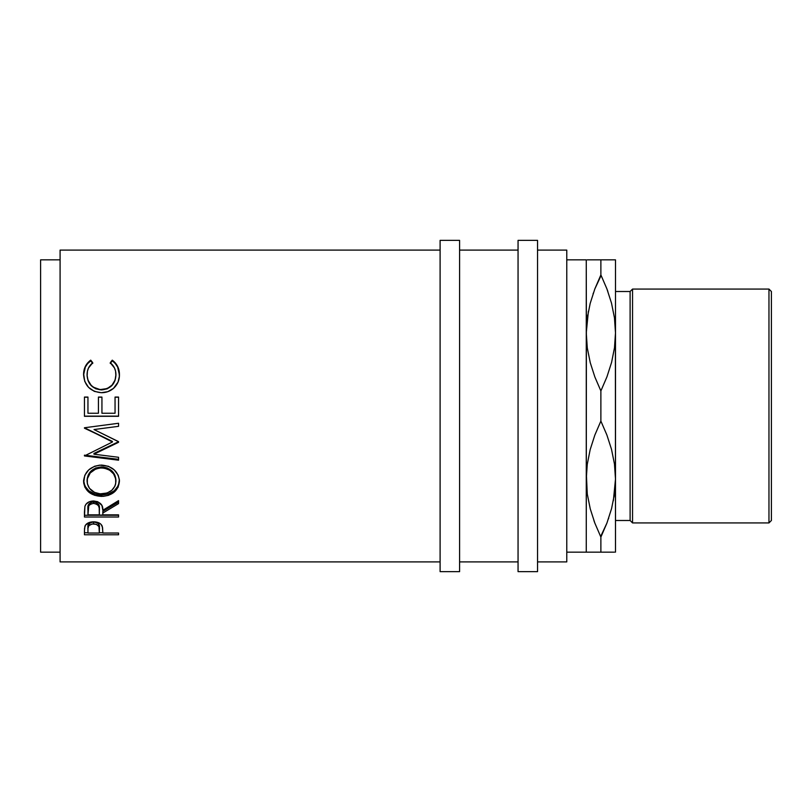 <?xml version="1.0" encoding="UTF-8"?>
<svg xmlns="http://www.w3.org/2000/svg" width="812" height="812" viewBox="0 0 812 812"><rect width="100%" height="100%" fill="white"/><g stroke="black" fill="none" stroke-linecap="round" stroke-linejoin="round"><path stroke-width="1.22" d="M586.264 552.16L600.88 552.16L600.88 537.087L594.871 523.161L590.263 508.88L587.299 494.163L586.264 479.08L587.269 464.241L590.182 449.584L594.831 435.12L600.88 421.073L600.88 390.927L594.871 377.001L590.263 362.72L587.299 348.003L586.264 332.92L586.264 552.16L566.776 552.16L586.264 552.16L586.376 337.792L586.264 259.84L566.776 259.84L586.264 259.84L586.264 332.92L587.269 318.081L590.182 303.424L594.831 288.96L600.88 274.913L600.88 259.84L588.345 259.84M615.384 337.792L615.496 552.16L615.496 332.92L614.491 347.759L611.578 362.416L606.929 376.88L600.88 390.927L600.88 421.073L606.889 434.999L611.497 449.28L614.461 463.997L615.496 479.08L614.491 493.919L611.578 508.576L606.929 523.04L600.88 537.087L600.88 552.16L613.415 552.16M615.384 474.208L615.496 479.08L615.384 474.208M586.376 474.208L587.279 494.051L586.264 479.08L587.269 464.241L590.182 449.584L594.831 435.12L600.88 421.073L606.889 434.999L611.497 449.28L614.461 463.997L615.496 479.08L614.491 493.919L611.578 508.576L606.929 523.04L600.88 537.087L606.909 523.111M60.088 561.904L440.104 561.904L60.088 561.904L60.088 250.096L60.088 561.904M440.104 250.096L60.088 250.096L440.104 250.096M118.552 534.773L84.448 534.773L84.529 528.46L85.422 525.191L89.34 522.431L93.593 521.812L99.206 522.989L101.155 524.471L102.576 527.587L102.809 533.027L118.552 533.027L118.552 534.773L118.552 533.027L118.552 534.773L84.448 534.773L84.448 532.763L87.95 532.763L84.448 532.763L84.448 530.886L84.448 534.773M118.552 517.021L84.448 517.021L84.915 506.333L86.021 504.191L89.229 501.775L93.573 500.974L97.755 501.714L101.906 505.429L102.809 510.271L118.552 500.628L118.552 503.613L102.809 513.052L102.809 514.849L118.552 514.849L118.552 517.021L118.552 515.285L84.448 515.285L118.552 514.849L118.552 517.021L84.448 517.021L84.448 512.118L84.448 517.021M83.656 482.957L84.813 475.264L88.691 469.915L94.537 466.271L99.714 465.144L108.392 466.271L114.208 469.864L118.136 475.091L119.354 479.638L118.166 487.149L114.289 492.062L108.524 495.33L103.408 496.345L94.771 495.35L88.894 492.224L84.945 487.352L83.656 482.957M118.552 423.265L84.448 427.762L112.432 441.992L84.448 455.938L84.448 455.167L118.552 459.338L118.552 457.288L93.959 454.202L93.959 453.441L118.552 441.738L94.009 429.548L118.552 441.637L118.552 442.307L93.959 454.202L118.552 457.288L118.552 460.191L84.448 455.938L112.432 441.992L84.448 427.762L118.552 423.265L118.552 426.32L94.009 429.548L118.552 426.32L118.552 423.265L118.552 426.32M118.552 416.302L84.448 416.302L84.448 397.068L87.95 397.068L87.95 413.247L98.435 413.247L98.435 397.068L101.936 397.068L101.936 413.247L115.05 413.247L115.05 397.068L118.552 397.068L118.552 416.302L84.448 416.14L118.552 416.14L118.552 397.21L115.05 397.21L118.552 397.068L118.552 416.302L84.448 416.302L84.448 397.21L87.95 397.21L84.448 397.068L84.448 416.302M89.858 360.782L90.711 360.152L92.751 362.72L88.467 368.059L87.412 371.317L87.128 376.179L88.092 380.361L91.127 385.253L93.309 387.162L100.079 389.608L107.265 388.552L111.985 385.162L114.999 380.219L115.883 375.986L115.578 371.175L114.482 367.978L110.249 362.72L112.269 360.152L115.365 362.974L117.649 366.445L119.009 370.373L119.344 376.453L118.044 382.127L113.467 388.41L107.783 391.678L101.297 392.714L94.354 391.384L88.549 387.354L84.763 381.437L83.595 373.51L85.321 366.456L89.858 360.782M40.6 552.16L60.088 552.16L40.6 552.16L40.6 259.84L40.6 552.16M60.088 259.84L40.6 259.84L60.088 259.84M440.104 571.648L459.592 571.648L459.592 240.352L440.104 240.352L440.104 571.648L440.104 240.352L459.592 240.352L459.592 571.648L440.104 571.648M518.056 571.648L537.544 571.648L537.544 240.352L518.056 240.352L518.056 571.648L518.056 240.352L537.544 240.352L537.544 571.648L518.056 571.648M768.964 522.928L771.4 520.492L771.4 291.508L768.964 289.072L768.964 522.928L768.964 289.072L632.548 289.072L630.112 291.508L630.112 520.492L632.548 522.928L632.548 289.072L632.548 522.928L768.964 522.928L632.548 522.928L630.112 520.492L630.112 291.508L615.496 291.508L630.112 291.508L632.548 289.072L768.964 289.072L771.4 291.508L771.4 520.492L768.964 522.928M615.496 520.492L630.112 520.492L615.496 520.492M537.544 561.904L566.776 561.904L566.776 250.096L537.544 250.096L566.776 250.096L566.776 561.904L537.544 561.904M459.592 561.904L518.056 561.904L459.592 561.904M518.056 250.096L459.592 250.096L518.056 250.096M590.192 552.16L588.416 552.16M594.8 552.16L593.41 552.16M594.069 520.989L594.851 523.111M600.636 536.57L606.909 523.09M615.496 259.84L615.496 332.92L615.496 259.84L594.82 259.84L600.88 259.84L600.88 274.913L594.851 288.889M590.233 259.84L593.42 259.84M588.395 311.229L586.264 332.92L587.269 318.081L590.182 303.424L594.831 288.96L600.88 274.913L606.889 288.839L611.497 303.12L614.461 317.837L615.496 332.92L614.481 317.949L615.496 332.92L614.491 347.759L611.578 362.416L606.929 376.88L600.88 390.927L594.871 377.001L590.263 362.72L587.299 348.003L586.264 332.92M593.349 293.051L593.085 293.812M613.364 500.771L615.496 479.08M608.411 518.949L608.675 518.188M606.929 552.16L614.481 552.16M611.527 552.16L608.34 552.16M611.568 259.84L613.344 259.84M606.96 259.84L608.35 259.84M607.691 291.011L606.909 288.889M601.124 275.43L594.851 288.91M614.471 259.84L600.88 259.84M594.82 259.84L587.279 259.84M607.843 291.437L606.909 288.91M587.736 314.904L587.279 317.959M593.917 520.563L594.851 523.09M614.024 497.096L614.481 494.041M587.289 552.16L600.88 552.16M600.88 537.087L594.871 523.161L590.263 508.88L587.299 494.163L586.264 479.08M600.88 274.913L606.889 288.839L611.497 303.12L614.461 317.837L615.496 332.92M100.191 493.848L107.214 492.985L111.853 490.225L114.928 486.155L115.69 483.779L115.68 478.755L113.619 473.964L109.671 470.168L104.362 468.138L100.038 467.956L95.857 468.91L90.254 472.929L87.341 478.775L87.341 483.8L89.503 488.367L94.527 492.397L100.191 493.848M89.604 503.237L92.812 501.907L96.455 502.496L98.465 504.201L99.358 508.647C99.977 504.952 98.049 502.679 93.563 501.867L93.563 503.389C98.049 504.242 99.988 506.546 99.358 510.291L99.318 514.849L99.216 508.007L98.465 505.764L96.455 504.029L93.563 503.389L90.731 504.039L88.762 505.734L87.95 514.849L99.318 514.849L87.95 514.849L87.95 510.18C87.3 506.485 89.178 504.222 93.563 503.389L93.563 501.867C89.188 502.669 87.31 504.902 87.95 508.556L88.833 504.079M99.318 533.027L99.003 526.673L96.476 524.359L92.162 523.963L88.812 525.699L87.97 528.409L87.95 533.027L99.318 533.027L87.95 533.027L87.95 529.312C87.351 526.328 89.239 524.501 93.613 523.841L93.613 522.004C89.239 522.634 87.351 524.43 87.95 527.384L88.305 524.694L90.812 522.502L93.613 522.004L93.613 523.841C98.069 524.532 99.988 526.409 99.389 529.475L99.318 533.027M115.933 481.293L115.933 480.125C115.263 472.188 110.442 467.793 101.48 466.93L101.48 467.895C110.452 468.778 115.263 473.244 115.933 481.293C115.233 489.007 110.473 493.199 101.632 493.899C92.73 493.26 87.869 489.057 87.067 481.293C87.787 473.294 92.588 468.818 101.48 467.895L101.48 466.93C92.588 467.844 87.787 472.239 87.067 480.125L88.143 475.213L91.177 470.899L95.857 467.925L102.931 466.981L107.133 467.915L111.863 470.848L114.898 475.182L115.933 481.293M99.389 527.546L99.389 527.526C99.988 524.511 98.059 522.664 93.613 522.004L96.476 522.512L98.485 523.902L99.389 529.454M92.751 363.4L90.711 360.873L87.594 363.634L85.321 367.075L83.575 375.053C83.545 369.125 85.93 364.395 90.711 360.873L90.711 360.152C85.92 363.746 83.545 368.557 83.575 374.565C84.336 385.548 90.244 391.597 101.297 392.714C105.895 392.754 109.955 391.323 113.467 388.41C117.557 384.644 119.547 380.016 119.425 374.525C119.435 368.546 117.05 363.756 112.269 360.152L110.249 363.4L112.269 360.873C117.05 364.415 119.435 369.135 119.425 375.012L117.649 367.065L115.365 363.644L112.269 360.152L110.249 362.72C113.984 365.796 115.883 369.734 115.933 374.545L114.999 380.625L111.985 385.487L107.265 388.826L101.53 389.922L95.846 388.836L91.127 385.578L88.092 380.767L87.067 375.235C87.706 384.096 92.527 388.989 101.53 389.922C110.615 388.968 115.416 384.005 115.933 375.032L115.933 374.545C115.426 383.65 110.625 388.694 101.53 389.669L101.53 389.669C92.527 388.725 87.706 383.751 87.067 374.748L87.067 374.748C87.067 369.815 88.965 365.806 92.751 362.72L90.711 360.152L92.751 363.4M101.936 397.21L98.435 397.21L101.936 397.068L101.936 413.247L101.936 397.21M84.448 428.198L112.432 441.434L84.448 427.762M119.354 481.526L119.425 480.014C118.491 489.271 112.563 494.264 101.652 494.995L108.524 493.929L114.289 490.712L118.166 485.88L119.354 481.526M99.896 494.934L101.652 494.995C90.7 494.366 84.671 489.453 83.575 480.247L84.945 486.083L88.894 490.874L94.771 493.95L99.896 494.934M87.138 481.364L87.067 480.125M102.809 513.052L102.809 511.377L118.552 502.08L102.809 511.377L102.809 514.849L102.809 513.052L118.552 503.613L118.552 500.628L118.552 503.613M99.318 532.763L102.809 532.763L99.318 532.763M118.552 397.068L115.05 397.068L115.05 413.247L115.05 397.068M115.05 413.247L101.936 413.247M101.936 397.068L98.435 397.068L98.435 413.247L98.435 397.068M98.435 413.247L87.95 413.247L87.95 397.068L87.95 413.247M87.95 397.068L84.448 397.068M112.432 441.992L112.432 441.434L112.432 441.992M84.448 455.938L118.552 460.191L118.552 459.338L84.448 455.167M118.552 457.288L118.552 460.191M93.959 453.441L93.959 454.202L118.552 441.738L93.959 453.441M118.552 441.637L118.552 442.307M101.652 496.406L101.652 494.995L101.652 496.406C112.563 495.665 118.491 490.59 119.425 481.191C118.43 471.467 112.452 466.088 101.49 465.073C90.426 466.098 84.448 471.559 83.575 481.425C84.671 490.783 90.7 495.777 101.652 496.406M118.552 514.849L102.809 514.849M118.552 500.628L102.809 510.271C103.256 504.932 100.17 501.826 93.573 500.974C89.015 501.156 86.133 502.943 84.915 506.333L84.448 512.118M118.552 533.027L102.809 533.027L102.809 531.596L102.809 533.027M102.809 531.596L102.251 526.257C101.023 523.395 98.14 521.913 93.593 521.812C89.147 521.923 86.275 523.344 84.956 526.085L84.448 530.886M99.358 510.281L99.358 508.647"/></g></svg>
